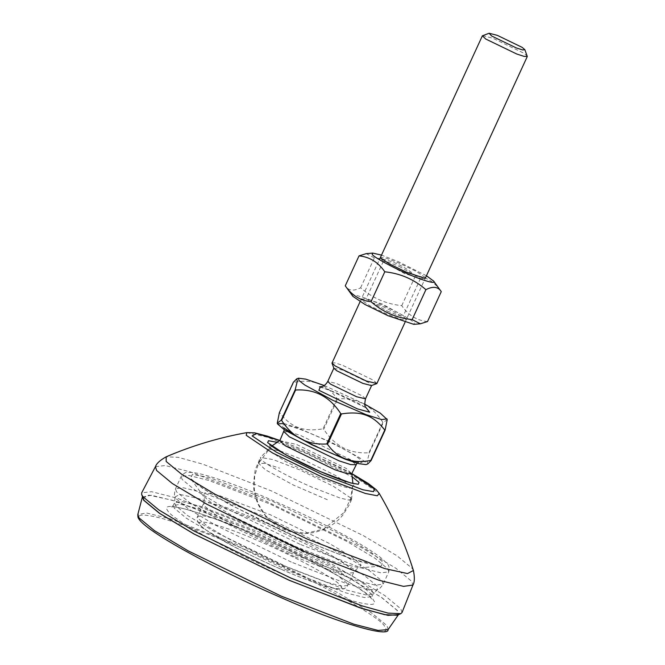 <?xml version="1.0" encoding="UTF-8"?>
<svg xmlns="http://www.w3.org/2000/svg" width="665" height="665" viewBox="0 0 665 665"><rect width="100%" height="100%" fill="white"/><g stroke="black" fill="none" stroke-linecap="round" stroke-linejoin="round"><path stroke-width="0.5" stroke-dasharray="3.33 2.49" d="M482.624 35.611L492.89 38.254L523.895 53.242L527.295 56.159M331.96 362.816L335.235 362.924L342.483 365.26L373.489 380.247L376.897 383.489M279.857 440.604L296.681 444.519L346.29 468.493L351.743 473.671M333.921 368.319L342.749 370.097L368.792 382.683L371.444 385.575M279.366 412.682L293.681 382.375C312.267 378.718 326.698 384.096 336.972 398.493L337.712 398.817C356.914 397.653 371.959 405.517 382.857 422.4L383.256 422.657L387.221 419.549M336.972 398.493L322.999 428.867C312.899 430.488 304.661 430.039 298.277 427.512C291.769 425.234 285.584 420.322 279.707 412.749M283.822 423.455L298.311 428.119L331.918 442.624L359.699 457.786L365.467 462.233L365.95 464.594M322.999 428.867L323.739 429.199L337.712 398.817M382.857 422.4L368.892 452.774C349.69 453.946 334.636 446.082 323.739 429.199M368.892 452.774L369.283 453.04L383.256 422.657M367.836 463.904L367.138 461.734L369.283 453.04M324.212 385.5L364.719 404.129M386.855 314.079L370.164 305.958L361.353 300.04L361.743 299.117L380.355 305.36L397.047 313.473L405.883 319.416L401.594 319.624L386.855 314.079M387.321 311.087L398.244 315.301L403.206 316.025L403.04 315.484L381.951 303.88L366.058 298.942L387.321 311.087M399.208 266.357L420.471 278.502L404.578 273.564L383.489 261.96L383.323 261.412L388.285 262.143L399.208 266.357M352.891 296.366C349.3 292.791 363.722 296.831 379.125 303.697C394.121 310.04 413.48 320.688 414.32 323.065L413.78 324.345M419.972 278.726L424.785 278.327L425.176 277.396L416.365 271.478L399.673 263.365L386.49 258.278L380.455 257.38M426.44 275.767L398.435 261.711L381.51 255.102M427.504 321.561C416.938 320.555 408.352 315.252 401.743 305.651C386.057 303.996 372.35 298.036 360.621 287.779C353.522 291.42 348.402 290.771 345.26 285.817M366.191 253.639L374.387 257.845C390.072 259.5 403.78 265.46 415.509 275.717C426.074 276.715 434.661 282.018 441.269 291.627M360.621 287.779L374.387 257.845M401.743 305.651L415.509 275.717M402.026 612.532L400.779 608.791L384.802 595.557L349.699 574.518L252.999 527.486L176.749 498.068L151.62 491.701L141.703 492.798M142.85 498.276L148.91 495.126L172.459 500.28L252.126 530.637L347.022 576.788L381.461 597.436L397.146 610.42L397.121 615.225M312.533 487.428C290.472 478.11 261.993 462.441 260.747 458.941L260.447 457.429L273.199 459.606L299.341 469.731L333.223 486.215L351.128 498.218L351.569 499.506L348.285 500.005L339.532 497.827L312.533 487.428M142.418 496.905L151.371 495.234L175.884 501.26L252.077 530.579L347.213 576.846L381.743 597.544L397.462 610.561L398.51 614.568M343.473 457.936C362.791 464.735 367.055 464.261 356.265 456.506C347.163 450.055 316.465 435.218 300.455 429.532C281.137 422.74 276.873 423.214 287.662 430.962C296.765 437.42 327.463 452.258 343.473 457.936M283.963 431.668L289.2 431.843L300.796 435.583L350.405 459.557L355.858 464.735M320.405 386.831L327.695 389.283L366.182 407.886M365.492 398.809L362.633 396.091L336.581 383.497L327.754 381.452M327.371 499.723L293.415 485.068L265.36 469.756L258.535 463.272L265.086 463.488L279.574 468.16M276.831 442.275L306.665 453.547L352.45 477.054M316.64 476.63L341.893 486.323L349.848 488.226L352.541 487.586L352.109 486.547L335.659 475.508L304.512 460.363L280.489 451.053L268.776 449.05L269.051 450.446L285.501 461.485L316.64 476.63M413.422 570.512L412.258 568.425L397.005 555.799L363.514 535.716L271.254 490.845L202.75 464.145L178.311 457.354L166.192 456.797M155.452 466.631L165.261 465.542L190.115 471.842L265.543 500.945L361.195 547.461L395.908 568.276L411.718 581.36L412.948 585.059M246.873 432.607L267.38 437.221L302.891 451.153L352.65 475.35L379.283 493.505M279.766 440.538L304.404 450.513L351.86 473.696M351.128 498.218L349.291 502.782M258.477 463.314L260.747 458.941M244.537 549.348C304.213 574.568 381.253 616.945 384.611 626.413C389.582 632.706 381.86 633.163 361.428 627.785C338.543 621.052 311.478 610.869 280.223 597.228C220.539 572.016 143.507 529.631 140.14 520.163C135.17 513.87 142.9 513.413 163.324 518.8C186.208 525.525 213.274 535.707 244.537 549.348M388.069 629.622L387.047 625.699L371.677 612.98L337.928 592.748L244.961 547.528L170.498 518.883L146.541 512.989L137.813 514.519M255.584 535.283C305.792 556.497 370.596 592.149 373.422 600.113C377.612 605.408 371.112 605.79 353.921 601.26C334.678 595.599 311.902 587.037 285.609 575.558C235.402 554.344 170.597 518.692 167.763 510.728C163.582 505.433 170.082 505.051 187.272 509.581C206.516 515.242 229.292 523.804 255.584 535.283M287.014 570.221L213.241 534.344L186.466 518.284L174.272 508.193L173.349 505.275L180.772 504.361L199.907 509.174L258.286 531.684L332.059 567.561L358.834 583.621L371.028 593.712L371.951 596.63L364.528 597.552L345.393 592.731L287.014 570.221M288.244 567.536L214.471 531.659L187.696 515.608L175.502 505.516L174.579 502.599L182.011 501.676L201.138 506.497L259.525 529.008L333.29 564.884L360.073 580.936L372.259 591.027L373.181 593.945L365.758 594.867L346.623 590.046L288.244 567.536M291.287 562.066L215.851 525.375L188.469 508.958L176.001 498.634L175.036 496.905L179.916 494.436L198.66 498.55L261.919 522.657L337.354 559.348L364.736 575.765L377.205 586.089L377.213 589.897L367.329 589.464L347.354 583.92L291.287 562.066M294.329 556.588L217.222 519.091L189.234 502.308L176.491 491.759L175.527 488.717L183.282 487.753L203.282 492.782L264.313 516.314L341.419 553.82L369.408 570.595L382.151 581.144L383.115 584.194L375.351 585.158L355.351 580.121L294.329 556.588M299.99 544.286L222.883 506.788L194.895 490.005L182.152 479.457L181.188 476.406L188.943 475.442L208.943 480.479L269.965 504.012L347.08 541.51L375.068 558.292L387.811 568.841L388.776 571.892L381.012 572.856L361.012 567.819L299.99 544.286M300.796 539.107L228.694 504.045L202.526 488.351L190.606 478.492L192.31 474.477L209.059 477.47L272.725 501.452L344.827 536.514L370.995 552.208L382.915 562.075L381.211 566.081L350.929 558.841L300.796 539.107M293.631 545.765L234.554 517.038L213.108 504.178L203.266 495.999L204.737 492.807L218.461 495.259L270.63 514.91L329.715 543.646L351.162 556.497L360.92 564.585L359.532 567.868L334.711 561.942L293.631 545.765M289.425 552.632L233.681 525.525L213.448 513.397L204.23 505.766L203.532 503.563L209.143 502.865L223.606 506.506L267.721 523.521L323.464 550.628L343.697 562.756L352.916 570.387L353.614 572.59L348.003 573.288L333.539 569.647L289.425 552.632M283.506 565.508L227.754 538.401L207.522 526.273L198.311 518.642L197.613 516.439L203.224 515.741L217.679 519.382L261.802 536.397L317.546 563.504L337.778 575.632L346.989 583.263L347.687 585.466L342.076 586.164L327.621 582.523L283.506 565.508M280.796 569.107C246.673 554.693 202.626 530.454 200.705 525.042C192.534 516.913 225.36 526.09 260.397 541.734C294.52 556.148 338.56 580.379 340.488 585.799C348.66 593.928 315.833 584.751 280.796 569.107M284.371 429.781L283.805 427.828M304.055 440.28L323.481 449.64L343.049 457.736L358.876 462.358L357.03 463.197M319.441 386.847L333.996 391.826L355.484 401.826C365.102 406.922 367.163 408.892 366.797 408.626M405.018 322.342L425.384 278.061M360.089 301.677L379.399 259.683M271.594 446.132L258.535 463.272L254.62 476.231L254.371 489.856L258.128 503.696L265.717 515.89L287.122 530.62L305.518 533.355L323.639 529.099L343.664 512.765L350.605 498.941L352.924 483.538M361.743 299.117L366.556 298.718M405.883 319.416L403.057 315.501M420.471 278.502L403.206 316.025M383.323 261.412L366.058 298.942M380.646 258.02L383.472 261.935M269.533 444.145C269.757 442.824 270.489 448.06 268.776 449.05L260.447 457.429M351.602 499.349L352.541 487.586C351.677 486.996 355.443 483.006 355.775 483.812M351.835 473.588L342.034 468.335L302.467 449.615L279.865 440.488M351.569 499.506L349.765 504.012L342.891 515.034C338.094 520.894 332.151 525.5 325.06 528.833C311.395 534.851 297.679 535.034 283.913 529.373C275.817 525.849 269.067 520.562 263.673 513.513C257.081 504.635 253.664 494.71 253.44 483.754L255.185 469.872L260.289 457.661M173.349 505.275L171.645 506.954L175.419 507.079C189.65 508.559 233.989 524.885 277.538 545.159C304.038 557.453 326.573 569.04 345.143 579.905C356.955 586.904 365.019 592.365 369.324 596.306L371.785 599.007L371.951 596.63L373.181 593.945L377.213 589.897C378.734 589.722 380.704 587.827 383.115 584.194L388.776 571.892C389.574 568.159 389.1 565.533 387.363 564.011L383.015 559.523C374.146 552.058 358.044 542.199 334.703 529.947C314.337 519.315 292.8 509.082 270.098 499.265C241.811 487.121 219.442 478.883 202.983 474.561C196.657 472.89 191.678 472.158 188.062 472.35C185.809 472.009 183.523 473.364 181.188 476.406L175.527 488.717C174.338 492.906 174.172 495.633 175.036 496.905L174.579 502.599L173.349 505.275M301.312 538.883C249.425 516.805 194.18 485.583 190.523 478.368L203.266 495.999C202.758 496.098 205.443 496.265 203.532 503.563L197.613 516.439C196.715 518.002 196.923 520.096 198.245 522.723C198.669 523.438 199.691 525.633 208.868 531.992C223.174 541.742 252.858 557.037 280.879 569.174C300.489 577.669 316.374 583.621 328.535 587.037C339.35 589.872 341.685 589.223 342.508 589.074C345.359 588.367 347.088 587.162 347.687 585.466L353.614 572.59C356.257 569.049 358.227 567.478 359.532 567.868L381.211 566.081L371.801 564.735C355.709 560.828 332.209 552.208 301.312 538.883"/><path stroke-width="1" d="M524.851 49.684L527.303 56.475L524.028 56.367L516.788 54.031L485.783 39.052L482.374 35.81L489.116 33.25L491.643 36.001L516.447 47.988L522.723 49.966L524.851 49.684L522.141 47.356L497.337 35.361L489.116 33.25M405.018 322.342L376.897 383.489L366.373 381.045L335.368 366.058L331.976 363.14L360.089 301.677M357.03 463.197L351.743 473.671L346.507 473.497L334.919 469.764L285.31 445.783L279.857 440.604L284.371 429.781M376.648 383.688L371.444 385.575L362.824 383.356L336.781 370.771L333.921 368.319L331.976 363.14M341.478 413.929L327.504 444.311C337.778 458.709 352.209 464.079 370.796 460.429L384.769 430.047C378.892 422.483 372.708 417.562 366.199 415.293C359.815 412.766 351.577 412.308 341.478 413.929L340.738 413.605C329.84 396.714 314.786 388.859 295.584 390.023L295.194 389.765L297.338 381.062L296.64 378.892L293.34 382.3L279.366 412.682L277.255 423.248L281.22 420.139L295.194 389.765M327.504 444.311L326.764 443.979L340.738 413.605M295.584 390.023L281.619 420.396C292.517 437.287 307.562 445.143 326.764 443.979M364.719 404.129L380.247 413.115L387.221 419.549L385.11 430.122L371.137 460.496L367.836 463.904L365.95 464.594L358.693 463.663L345.625 459.357L312.01 444.852L284.229 429.69L277.505 423.913L283.822 423.455M386.972 418.892L381.702 419.582L366.166 414.686L332.558 400.172L304.778 385.018L299.009 380.563L298.527 378.21L305.784 379.141L324.212 385.5M420.338 323.805L413.78 324.345L388.094 315.734L365.06 304.528L352.891 296.366L345.26 285.817C351.868 295.418 360.455 300.721 371.02 301.727C382.749 311.985 396.456 317.945 412.142 319.599L420.338 323.805L427.504 321.561L441.269 291.627L433.638 281.071L426.44 275.767M380.455 257.38L380.663 258.053L389.482 263.963L406.174 272.085L424.785 278.327M381.51 255.102L372.749 253.091L372.209 254.371C373.048 256.757 392.408 267.405 407.404 273.739C422.799 280.613 437.229 284.645 433.638 281.071M441.269 291.627C438.127 286.673 433.006 286.017 425.908 289.666C414.179 279.408 400.471 273.448 384.786 271.794C378.177 262.185 369.59 256.881 359.025 255.884L366.191 253.639L372.749 253.091M345.26 285.817L359.025 255.884M371.02 301.727L384.786 271.794M412.142 319.599L425.908 289.666M155.452 466.631L141.703 492.798L141.653 494.511L142.875 496.697L158.852 509.93L193.956 530.969L290.655 577.993L362.417 605.973L388.028 613.097L400.754 613.687L402.026 612.532L412.948 585.059L403.514 586.372L378.751 580.179L302.783 550.903L207.131 504.386L172.418 483.571L156.608 470.488L155.452 466.631C156.499 463.505 160.074 460.222 166.192 456.797L166.167 461.468L181.42 474.087L214.911 494.17L307.172 539.041L384.594 568.55L407.504 573.562L413.422 570.512C414.794 577.386 414.636 582.232 412.948 585.059M400.754 613.687L397.121 615.225L384.628 614.651L359.499 607.66L289.067 580.204L194.172 534.053L159.725 513.397L144.039 500.413L141.653 494.511M398.443 614.668L387.994 615.349L363.123 608.891L289.117 580.262L193.981 533.995L159.45 513.297L143.723 500.28L142.418 496.905M355.858 464.735L350.621 464.569L339.025 460.828L289.416 436.855L283.963 431.668M366.182 407.886L369.69 412.2L357.329 408.85L318.884 390.264L320.405 386.831M319.441 386.847L321.893 386.548C321.677 386.614 325.085 386.157 327.754 381.452L330.613 384.171L356.656 396.756L365.492 398.809C364.503 403.888 364.611 406.739 365.833 407.354L366.797 408.626M352.45 477.054L359.05 482.366L358.294 484.27L350.372 482.881L320.006 471.452L285.734 454.777L267.621 442.632L268.477 440.72L276.831 442.275M413.422 570.512C404.927 543.496 393.547 517.819 379.283 493.505L377.263 495.782L365.368 493.455L322.267 477.146L272.5 452.94L246.216 435.301L246.873 432.607C219.126 437.595 192.235 445.666 166.192 456.797M351.86 473.696L374.545 489.099L373.531 491.651L362.932 489.789L322.267 474.486L276.374 452.167L252.126 435.899L256.54 433.563L279.766 440.538M137.813 514.519L139.068 517.927L154.438 530.645L188.178 550.878L281.154 596.098L353.847 624.186L378.102 630.428L388.069 629.622C389.183 637.444 341.868 624.568 280.256 597.253C210.24 566.804 140.165 528.334 137.929 516.921L137.813 514.519L142.443 496.788M283.805 427.828L297.554 436.805L304.055 440.28M425.384 278.061L527.303 56.475M379.399 259.683L482.374 35.81M352.924 483.538L351.818 473.513M271.594 446.132L279.923 440.446M327.754 381.452L333.913 368.044M371.66 385.409L365.492 398.809M277.255 423.248L277.505 423.913M296.64 378.892L298.527 378.21M355.775 483.812L353.132 483.447C346.099 481.901 335.027 477.877 319.923 471.385C296.241 461.468 269.99 446.232 269.533 444.145M379.283 493.505L376.315 489.797L368.227 483.455L351.835 473.588M279.865 440.488L267.446 436.165L254.637 432.832L246.873 432.607M388.069 629.622L398.51 614.568"/></g></svg>

